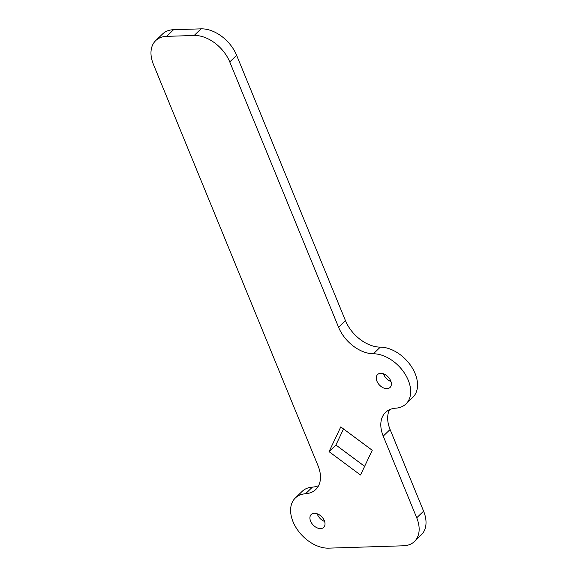 <?xml version="1.0" encoding="UTF-8"?>
<svg xmlns="http://www.w3.org/2000/svg" width="577" height="577" viewBox="0 0 577 577"><rect width="100%" height="100%" fill="white"/><g stroke="black" fill="none" stroke-linecap="round" stroke-linejoin="round"><path stroke-width="0.87" d="M317.191 513.775A8.965 5.943 -134 0 0 324.606 521.449M314.321 513.278A8.965 5.943 -134 0 0 311.234 514.482A8.965 5.943 -134 0 0 311.681 523.188A8.965 5.943 -134 0 0 320.603 528.59A8.965 5.943 -134 0 0 323.697 527.385A8.965 5.943 -134 0 0 323.25 518.68A8.965 5.943 -134 0 0 314.321 513.278M383.546 373.838A8.965 5.943 -134 0 0 390.961 381.52M380.683 373.341A8.965 5.943 -134 0 0 377.589 374.545A8.965 5.943 -134 0 0 378.036 383.251A8.965 5.943 -134 0 0 386.958 388.653A8.965 5.943 -134 0 0 390.052 387.448A8.965 5.943 -134 0 0 389.605 378.743A8.965 5.943 -134 0 0 380.683 373.341M360.51 475.022L372.237 450.284L340.776 426.908L329.049 451.647L360.51 475.022M305.543 493.753A31.886 21.125 -134 0 0 295.309 498.001A31.886 21.125 -134 0 0 296.903 528.95A31.886 21.125 -134 0 0 328.623 548.15L403.453 545.792A31.886 21.125 -134 0 0 414.445 541.5A31.886 21.125 -134 0 0 416.724 517.8L383.229 436.125A31.886 21.125 46 0 1 385.508 412.425A31.886 21.125 46 0 1 395.743 408.177A31.886 21.125 -134 0 0 405.977 403.929A31.886 21.125 -134 0 0 404.65 373.391A31.886 21.125 -134 0 0 373.427 353.773A31.886 21.125 46 0 1 338.598 327.318L229.761 61.934A31.886 21.125 -134 0 0 194.16 35.486L166.674 36.351A31.886 21.125 -134 0 0 155.689 40.635A31.886 21.125 -134 0 0 153.403 64.343L318.057 465.805A31.886 21.125 46 0 1 315.778 489.505A31.886 21.125 46 0 1 305.543 493.753L312.417 487.118A31.886 21.125 -134 0 0 302.182 491.366L295.309 498.001M343.531 428.956L335.915 445.011L364.628 466.339M318.634 485.596A31.886 21.125 46 0 1 312.417 487.118M405.977 403.929L412.843 397.293A31.886 21.125 -134 0 0 411.524 366.748A31.886 21.125 -134 0 0 380.301 347.13A31.886 21.125 46 0 1 345.472 320.675L236.628 55.298A31.886 21.125 -134 0 0 201.034 28.85L173.547 29.715A31.886 21.125 -134 0 0 162.555 34L155.689 40.635M414.445 541.5L421.311 534.865A31.886 21.125 -134 0 0 423.597 511.164L390.095 429.49A31.886 21.125 46 0 1 389.518 409.699M335.915 445.011L329.049 451.647M416.724 517.8L423.597 511.164M383.229 436.125L390.095 429.49M373.427 353.773L380.301 347.13M338.598 327.318L345.472 320.675M229.761 61.934L236.628 55.298M194.16 35.486L201.034 28.85M166.674 36.351L173.547 29.715"/></g></svg>
